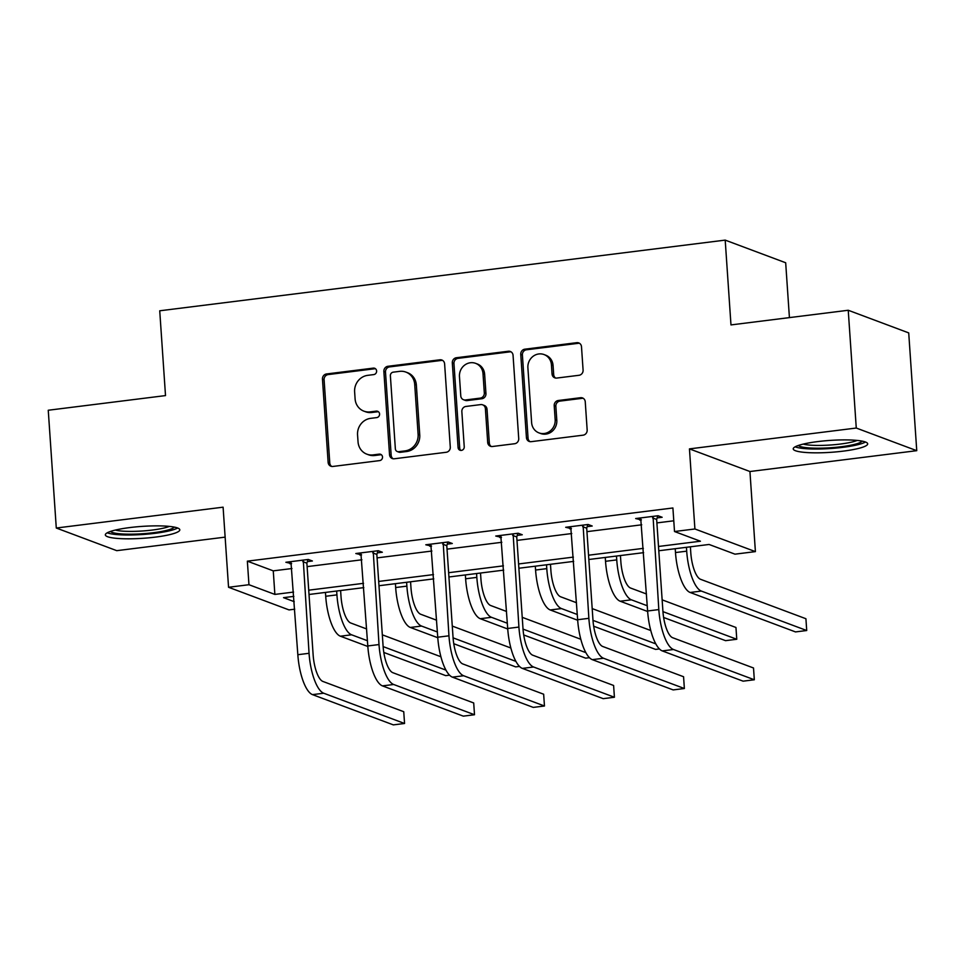 <?xml version="1.0" encoding="UTF-8"?>
<svg xmlns="http://www.w3.org/2000/svg" width="965" height="965" viewBox="0 0 965 965"><rect width="100%" height="100%" fill="white"/><g stroke="black" fill="none" stroke-linecap="round" stroke-linejoin="round"><path stroke-width="1.45" d="M376.615 370.97A3.281 3.064 -69.5 0 0 373.31 368.123L326.544 373.962A4.692 4.367 -69.5 0 0 322.467 379.136L328.136 462.38A4.692 4.367 -69.5 0 0 332.853 466.457L379.619 460.607A3.281 3.064 -69.5 0 0 380.548 454.286A3.281 3.064 -69.5 0 0 379.185 454.129L373.129 454.889A15.03 13.992 -69.5 0 1 366.845 454.165A15.03 13.992 -69.5 0 1 358.039 441.849L357.557 434.913A15.03 13.992 -69.5 0 1 370.632 418.352L376.688 417.604A3.281 3.064 -69.5 0 0 377.617 411.283A3.281 3.064 -69.5 0 0 376.254 411.126L370.198 411.886A15.03 13.992 -69.5 0 1 363.914 411.162A15.03 13.992 -69.5 0 1 355.096 398.847L354.625 391.911A15.03 13.992 -69.5 0 1 367.701 375.349L373.757 374.589A3.281 3.064 -69.5 0 0 376.615 370.97M375.457 368.714A3.281 3.064 -69.5 0 0 374.951 368.727L328.184 374.577A4.692 4.367 -69.5 0 0 324.095 379.752L329.777 462.995A4.692 4.367 -69.5 0 0 331.743 466.445M381.32 454.72A3.281 3.064 -69.5 0 0 380.813 454.744L374.758 455.504L373.129 454.889M378.389 411.717A3.281 3.064 -69.5 0 0 377.882 411.741L371.827 412.489L370.198 411.886M843.205 451.137A37.309 5.971 -3.9 0 1 793.23 448.906A37.309 5.971 -3.9 0 1 817.705 441.596A37.309 5.971 -3.9 0 1 867.68 443.828A37.309 5.971 -3.9 0 1 843.205 451.137M155.329 537.119A37.309 5.971 -3.9 0 1 105.342 534.887A37.309 5.971 -3.9 0 1 129.829 527.566A37.309 5.971 -3.9 0 1 179.804 529.809A37.309 5.971 -3.9 0 1 155.329 537.119M916.75 450.679L856.269 428.038L689.456 448.882L749.938 471.523L916.75 450.679L908.716 332.901L848.235 310.26L730.975 324.916L725.198 240.116L159.732 310.79L165.51 395.59L48.25 410.246L56.284 528.024L116.765 550.665L225.135 537.131M848.235 310.26L856.269 428.038M579 375.288A4.692 4.367 -69.5 0 0 583.089 370.114L581.497 346.761A4.692 4.367 -69.5 0 0 576.781 342.684L524.839 349.185A4.692 4.367 -69.5 0 0 520.75 354.36L526.432 437.591A4.692 4.367 -69.5 0 0 531.148 441.668L583.089 435.179A4.692 4.367 -69.5 0 0 587.166 430.004L585.248 401.79A4.692 4.367 -69.5 0 0 580.532 397.713L558.301 400.499A4.692 4.367 -69.5 0 0 554.212 405.674L555.164 419.654A12.557 11.689 -69.5 0 1 538.989 432.899A12.557 11.689 -69.5 0 1 531.619 422.598L527.891 367.81A12.557 11.689 -69.5 0 1 544.067 354.565A12.557 11.689 -69.5 0 1 551.437 364.867L552.052 373.998A4.692 4.367 -69.5 0 0 556.769 378.063L579 375.288M294.735 609.192L289.042 609.916L228.548 587.275L223.096 507.18L56.284 528.024M228.548 587.275L248.958 584.718L274.868 594.416L293.565 592.076M658.504 546.467L700.421 541.22L674.511 531.522L672.907 507.976L247.354 561.16L248.958 584.718M674.511 531.522L694.909 528.977L755.402 551.618L734.992 554.163L709.082 544.465L658.793 550.762M689.456 448.882L694.909 528.977M444.612 363.877A4.692 4.367 -69.5 0 0 439.895 359.8L387.954 366.29A4.692 4.367 -69.5 0 0 383.865 371.465L389.534 454.708A4.692 4.367 -69.5 0 0 394.251 458.773L446.192 452.283A4.692 4.367 -69.5 0 0 450.281 447.109L444.612 363.877M456.397 357.738L508.338 351.248A4.692 4.367 -69.5 0 1 513.054 355.313L518.724 438.556A4.692 4.367 -69.5 0 1 514.635 443.731L492.415 446.506A4.692 4.367 -69.5 0 1 487.699 442.428L485.395 408.678A4.692 4.367 -69.5 0 0 480.679 404.6L465.926 406.446A4.692 4.367 -69.5 0 0 461.849 411.621L464.237 446.759A3.281 3.064 -69.5 0 1 460.003 450.233A3.281 3.064 -69.5 0 1 458.073 447.531L452.308 362.912A4.692 4.367 -69.5 0 1 456.397 357.738L458.025 358.353L509.966 351.851L508.338 351.248M789.418 317.606L785.679 262.757L725.198 240.116M749.938 471.523L755.402 551.618M293.867 596.37L283.529 597.661L294.216 601.665M643.631 552.656L588.831 559.495M573.68 561.389L518.881 568.24M503.718 570.134L448.93 576.986M433.768 578.879L378.98 585.731M363.817 587.625L309.017 594.476M308.728 590.182L363.528 583.33M378.678 581.437L433.478 574.597M448.641 572.703L503.428 565.852M518.591 563.958L573.391 557.107M588.541 555.213L643.341 548.361M247.354 561.16L273.264 570.858L291.961 568.53M307.123 566.624L361.911 559.784M377.074 557.891L431.874 551.039M447.024 549.145L501.824 542.294M516.987 540.4L571.775 533.548M586.937 531.655L641.737 524.803M656.888 522.909L673.775 520.798M273.264 570.858L274.868 594.416M641.399 519.87L635.658 518.543L658.07 515.744L662.159 517.276L657.129 517.903M571.437 528.615L565.695 527.288L588.119 524.49L592.208 526.021L587.166 526.649M501.486 537.36L495.745 536.033L518.169 533.235L522.258 534.755L517.216 535.394M431.536 546.094L425.794 544.779L448.206 541.98L452.296 543.5L447.265 544.139M361.586 554.839L355.832 553.524L378.256 550.713L382.345 552.245L377.303 552.873M291.623 563.584L285.881 562.269L308.305 559.459L312.395 560.991L307.353 561.618M289.97 563.789L289.826 561.775M359.921 555.056L359.788 553.029M429.883 546.311L429.739 544.284M499.834 537.565L499.689 535.539M569.784 528.82L569.652 526.794M639.735 520.075L639.602 518.048M363.914 411.162L365.554 411.766A15.03 13.992 -69.5 0 0 371.827 412.489M366.845 454.165L368.485 454.78A15.03 13.992 -69.5 0 0 374.758 455.504M442.633 360.415A4.692 4.367 -69.5 0 0 441.524 360.415L389.583 366.905A4.692 4.367 -69.5 0 0 385.493 372.08L391.175 455.311A4.692 4.367 -69.5 0 0 393.141 458.773M393.238 372.164A3.281 3.064 -69.5 0 0 390.379 375.783L395.361 448.846A3.281 3.064 -69.5 0 0 398.654 451.692L405.035 450.896A15.03 13.992 -69.5 0 0 418.11 434.346L414.709 384.396A15.03 13.992 -69.5 0 0 405.891 372.092A15.03 13.992 -69.5 0 0 399.619 371.356L393.238 372.164M397.278 451.536L398.919 452.151A3.281 3.064 -69.5 0 0 400.294 452.308L398.654 451.692M405.891 372.092L407.532 372.695A15.03 13.992 -69.5 0 1 416.349 385.011L419.751 434.95A15.03 13.992 -69.5 0 1 406.675 451.511L400.294 452.308M511.076 351.863A4.692 4.367 -69.5 0 0 509.966 351.851M482.633 404.83L484.273 405.445A4.692 4.367 -69.5 0 1 487.023 409.293L489.327 443.044A4.692 4.367 -69.5 0 0 491.306 446.493M458.025 358.353A4.692 4.367 -69.5 0 0 453.948 363.528L459.714 448.146A3.281 3.064 -69.5 0 0 460.872 450.402M483.007 373.648A12.557 11.689 -69.5 0 0 475.636 363.359A12.557 11.689 -69.5 0 0 459.461 376.591L460.775 395.891A4.692 4.367 -69.5 0 0 465.492 399.968L480.232 398.123A4.692 4.367 -69.5 0 0 484.321 392.948L483.007 373.648L484.635 374.263A12.557 11.689 -69.5 0 0 477.265 363.962L475.636 363.359M463.526 399.739L465.166 400.354A4.692 4.367 -69.5 0 0 467.12 400.584L465.492 399.968M484.635 374.263L485.95 393.563A4.692 4.367 -69.5 0 1 481.873 398.738L467.12 400.584M544.067 354.565L545.695 355.18A12.557 11.689 -69.5 0 1 553.066 365.47L553.693 374.601A4.692 4.367 -69.5 0 0 555.659 378.063M538.989 432.899L540.629 433.502A12.557 11.689 -69.5 0 0 556.805 420.27L555.164 419.654M583.27 398.34A4.692 4.367 -69.5 0 0 582.16 398.328L559.941 401.102A4.692 4.367 -69.5 0 0 555.852 406.277L556.805 420.27M579.519 343.311A4.692 4.367 -69.5 0 0 578.409 343.299L526.48 349.788A4.692 4.367 -69.5 0 0 522.391 354.963L528.06 438.207A4.692 4.367 -69.5 0 0 530.038 441.656M340.609 590.532L341.007 596.406A23.92 7.841 82.9 0 0 350.79 623.016L366.628 628.951M367.436 640.724L351.598 634.801A35.874 11.761 -97.1 0 1 336.93 594.874L336.664 591.014M367.834 646.478L340.38 636.2A35.874 11.761 -97.1 0 1 325.712 596.274L325.446 592.426M382.321 634.825L440.921 656.755M449.557 675.162L445.733 675.633L383.805 652.449M445.975 670.132L383.129 646.598M290.923 561.63L297.835 654.704L309.053 653.305L303.263 560.086M307.992 559.495L306.882 563.174L313.13 654.837A23.92 7.841 82.9 0 0 322.913 681.447L403.744 711.712L404.552 723.485L323.721 693.22A35.874 11.761 -97.1 0 1 309.053 653.305M404.552 723.485L393.346 724.884L312.503 694.631A35.874 11.761 -97.1 0 1 297.835 654.704M306.882 563.174L302.805 561.642M410.559 581.786L410.969 587.661A23.92 7.841 82.9 0 0 420.74 614.271L436.59 620.206M437.386 631.978L421.548 626.056A35.874 11.761 -97.1 0 1 406.88 586.129L406.615 582.281M437.784 637.732L410.342 627.455A35.874 11.761 -97.1 0 1 395.662 587.528L395.409 583.68M452.271 626.08L510.871 648.01M519.508 666.417L515.696 666.887L453.767 643.715M515.925 661.387L453.08 637.853M480.522 573.041L480.92 578.916A23.92 7.841 82.9 0 0 490.703 605.525L506.541 611.46M507.349 623.245L491.499 617.311A35.874 11.761 -97.1 0 1 476.831 577.384L476.565 573.536M507.735 628.987L480.293 618.71A35.874 11.761 -97.1 0 1 465.625 578.783L465.359 574.935M522.234 617.335L580.821 639.264M589.458 657.672L585.646 658.154L523.718 634.97M585.876 652.642L523.03 629.108M360.874 552.897L367.798 645.959L379.004 644.56L373.226 551.353M377.954 550.762L376.845 554.429L383.093 646.092A23.92 7.841 82.9 0 0 392.864 672.702L473.706 702.966L474.503 714.739L393.672 684.487A35.874 11.761 -97.1 0 1 379.004 644.56M474.503 714.739L463.296 716.139L382.466 685.886A35.874 11.761 -97.1 0 1 367.798 645.959M376.845 554.429L372.755 552.897M430.824 544.151L437.748 637.214L448.954 635.814L443.176 542.607M447.905 542.016L446.795 545.683L453.043 637.346A23.92 7.841 82.9 0 0 462.826 663.956L543.657 694.221L544.465 705.994L463.622 675.741A35.874 11.761 -97.1 0 1 448.954 635.814M544.465 705.994L533.247 707.393L452.416 677.141A35.874 11.761 -97.1 0 1 437.748 637.214M446.795 545.683L442.706 544.151M174.279 527.107A32.291 5.163 -3.9 0 1 154.074 532.62A32.291 5.163 -3.9 0 1 121.626 533.922A32.291 5.163 -3.9 0 1 110.456 531.45M115.293 530.087A29.903 4.777 176.1 0 0 122.989 531.16A29.903 4.777 176.1 0 0 169.297 526.408M107.26 532.801A37.068 5.935 176.1 0 0 118.55 534.707A37.068 5.935 176.1 0 0 177.632 528M862.155 441.126A32.291 5.163 -3.9 0 1 841.95 446.638A32.291 5.163 -3.9 0 1 809.502 447.941A32.291 5.163 -3.9 0 1 798.332 445.468M803.17 444.105A29.903 4.777 176.1 0 0 810.877 445.191A29.903 4.777 176.1 0 0 857.185 440.426M795.136 446.819A37.068 5.935 176.1 0 0 806.438 448.725A37.068 5.935 176.1 0 0 865.509 442.018M550.472 564.296L550.87 570.17A23.92 7.841 82.9 0 0 560.653 596.792L576.491 602.715M577.299 614.5L561.461 608.565A35.874 11.761 -97.1 0 1 546.781 568.638L546.528 564.79M577.685 620.242L550.243 609.964A35.874 11.761 -97.1 0 1 535.575 570.038L535.31 566.19M592.184 608.589L650.784 630.531M659.421 648.926L655.597 649.409L593.668 626.225M655.838 643.896L592.993 620.374M500.787 535.406L507.699 628.468L518.917 627.069L513.127 533.862M517.855 533.271L516.745 536.938L522.994 628.601A23.92 7.841 82.9 0 0 532.777 655.211L613.607 685.476L614.416 697.249L533.585 666.996A35.874 11.761 -97.1 0 1 518.917 627.069M614.416 697.249L603.209 698.66L522.367 668.395A35.874 11.761 -97.1 0 1 507.699 628.468M516.745 536.938L512.656 535.406M620.423 555.551L620.833 561.425A23.92 7.841 82.9 0 0 630.603 588.047L646.453 593.97M647.25 605.755L631.412 599.82A35.874 11.761 -97.1 0 1 616.744 559.893L616.478 556.045M647.648 611.496L620.193 601.219A35.874 11.761 -97.1 0 1 605.525 561.304L605.272 557.444M662.135 599.844L735.957 627.479L736.765 639.264L662.943 611.629M736.765 639.264L725.559 640.663L663.63 617.479M570.737 526.661L577.649 619.723L588.867 618.324L583.089 525.117M587.806 524.526L586.708 528.193L592.956 619.856A23.92 7.841 82.9 0 0 602.727 646.478L683.57 676.73L684.366 688.515L603.535 658.251A35.874 11.761 -97.1 0 1 588.867 618.324M684.366 688.515L673.16 689.915L592.317 659.65A35.874 11.761 -97.1 0 1 577.649 619.723M586.708 528.193L582.619 526.661M690.385 546.805L690.783 552.68A23.92 7.841 82.9 0 0 700.566 579.302L805.92 618.734L806.716 630.519L701.362 591.075A35.874 11.761 -97.1 0 1 686.694 551.16L686.429 547.3M806.716 630.519L795.51 631.918L690.156 592.474A35.874 11.761 -97.1 0 1 675.488 552.559L675.223 548.699M640.688 517.916L647.611 610.99L658.818 609.578L653.04 516.371M657.768 515.78L656.658 519.447L662.907 611.11A23.92 7.841 82.9 0 0 672.689 637.732L753.52 667.985L754.316 679.77L673.486 649.505A35.874 11.761 -97.1 0 1 658.818 609.578M754.316 679.77L743.11 681.169L662.279 650.905A35.874 11.761 -97.1 0 1 647.611 610.99M656.658 519.447L652.569 517.928M374.951 368.727L373.31 368.123M380.813 454.744L379.185 454.129M377.882 411.741L376.254 411.126M329.777 462.995L328.136 462.38M324.095 379.752L322.467 379.136M328.184 374.577L326.544 373.962M391.175 455.311L389.534 454.708M385.493 372.08L383.865 371.465M389.583 366.905L387.954 366.29M441.524 360.415L439.895 359.8M406.675 451.511L405.035 450.896M419.751 434.95L418.11 434.346M416.349 385.011L414.709 384.396M489.327 443.044L487.699 442.428M487.023 409.293L485.395 408.678M459.714 448.146L458.073 447.531M453.948 363.528L452.308 362.912M481.873 398.738L480.232 398.123M485.95 393.563L484.321 392.948M553.693 374.601L552.052 373.998M553.066 365.47L551.437 364.867M555.852 406.277L554.212 405.674M559.941 401.102L558.301 400.499M582.16 398.328L580.532 397.713M528.06 438.207L526.432 437.591M522.391 354.963L520.75 354.36M526.48 349.788L524.839 349.185M578.409 343.299L576.781 342.684M325.712 596.274L336.93 594.874M340.38 636.2L351.598 634.801M312.503 694.631L323.721 693.22M395.662 587.528L406.88 586.129M410.342 627.455L421.548 626.056M465.625 578.783L476.831 577.384M480.293 618.71L491.499 617.311M382.466 685.886L393.672 684.487M452.416 677.141L463.622 675.741M535.575 570.038L546.781 568.638M550.243 609.964L561.461 608.565M522.367 668.395L533.585 666.996M605.525 561.304L616.744 559.893M620.193 601.219L631.412 599.82M592.317 659.65L603.535 658.251M675.488 552.559L686.694 551.16M690.156 592.474L701.362 591.075M662.279 650.905L673.486 649.505"/></g></svg>
